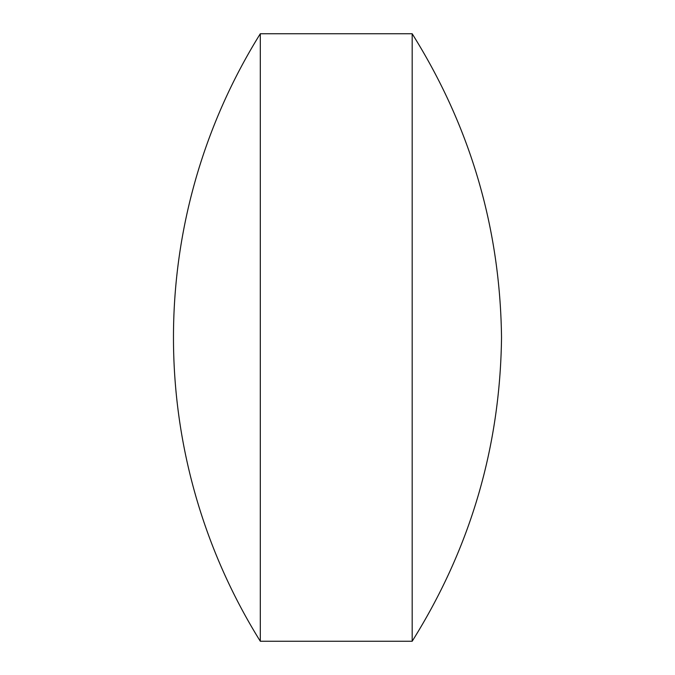 <?xml version="1.0" encoding="UTF-8"?>
<svg xmlns="http://www.w3.org/2000/svg" width="675" height="675" viewBox="0 0 675 675"><rect width="100%" height="100%" fill="white"/><g stroke="black" fill="none" stroke-linecap="round" stroke-linejoin="round"><path stroke-width="1.01" d="M412.18 641.25L412.18 33.75C470.374 126.638 500.158 227.888 501.525 337.5C500.158 447.112 470.374 548.362 412.18 641.25L260.305 641.25L260.305 33.75A574.695 574.695 0 0 0 260.305 641.25M412.18 33.75L260.305 33.75"/></g></svg>
